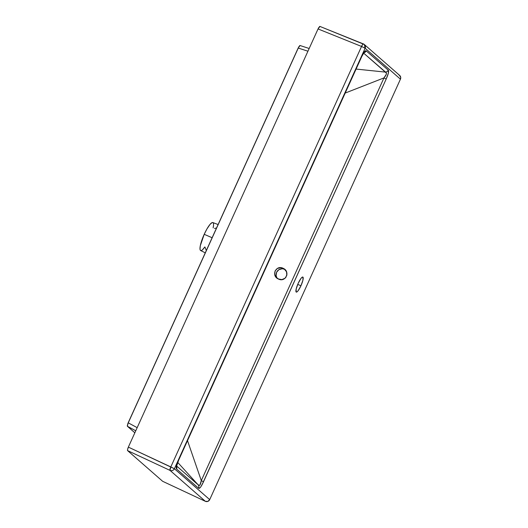 <?xml version="1.0" encoding="UTF-8"?>
<svg xmlns="http://www.w3.org/2000/svg" width="528" height="528" viewBox="0 0 528 528"><rect width="100%" height="100%" fill="white"/><g stroke="black" fill="none" stroke-linecap="round" stroke-linejoin="round"><path stroke-width="0.79" d="M283.186 268.33L285.226 269.808A5.867 5.716 -48.8 0 0 284.242 269.26L283.186 268.33C290.717 271.465 285.569 282.817 278.355 278.995C270.824 275.86 275.972 264.508 283.186 268.33L285.193 269.768L286.519 271.801L286.975 274.111L285.899 277.345L284.176 278.863L281.932 279.589L278.923 279.233L276.349 277.556L274.679 274.382L275.062 270.97L277.365 268.462L280.817 267.709L284.255 268.963L286.519 271.801L286.843 275.266L285.12 278.19L281.932 279.589L278.355 278.995L276.349 277.556L274.679 274.382L275.062 270.97L277.365 268.462L280.817 267.709L283.186 268.33L284.242 269.26A5.867 5.716 -48.8 0 0 277.431 278.467A5.867 5.716 -48.8 0 1 284.242 269.26L283.173 268.91M300.934 285.78A8.21 1.749 -66.4 0 1 296.168 292.03A8.21 1.749 -66.4 0 1 298.175 283.364A8.21 1.749 -66.4 0 1 302.94 277.108A8.21 1.749 -66.4 0 1 300.934 285.78L297.733 284.381L300.934 285.78L298.135 290.704L296.96 291.925L296.168 292.03L296.188 288.994L298.175 283.364A8.21 1.749 -66.4 0 1 302.841 277.042A8.21 1.749 -66.4 0 1 300.934 285.78A8.21 1.749 -66.4 0 1 296.274 292.096A8.21 1.749 -66.4 0 1 298.175 283.364L300.973 278.441L302.155 277.213L302.94 277.108L302.927 280.15L300.934 285.78L297.733 284.381M218.104 224.539L212.83 222.565A15.253 3.254 113.6 0 0 204.211 234.313L212.117 237.732L204.211 234.313L200.297 245.777L200.006 249.163L200.35 250.265L201.056 250.595M300.069 45.54L298.175 48.028L127.915 423.39L127.373 426.254L134.845 432.795M213.418 223.337L212.903 222.598L212.038 222.651L209.959 224.473L206.844 229.112L204.211 234.313A15.253 3.254 113.6 0 1 211.49 222.968A15.253 3.254 113.6 0 1 213.134 227.865L213.51 225.482M202.488 249.79L204.864 246.932M388.568 70.732L388.298 73.458L386.166 79.081L202.033 484.777L200.528 487.205L199.333 488.327L198.574 488.242L176.563 468.983L176.392 466.099L178.636 460.033L362.789 54.311L364.28 51.896L365.482 50.787L366.227 50.873L388.238 70.132L388.41 73.036L386.166 79.081C388.41 74.078 389.096 71.095 388.238 70.132L388.562 70.712M399.34 75.161L400.693 77.26L400.442 79.167L209.708 499.633L207.847 501.389L205.333 501.303L162.657 481.305L127.545 450.582L162.657 481.305L205.333 501.303L170.016 470.395L127.545 450.582L162.657 481.305L205.333 501.303L170.016 470.395A3.287 0.792 -65 0 1 170.815 466.924L361.548 46.451L318.041 28.941L128.35 447.117L174.385 468.725L209.708 499.633A3.287 3.201 131.2 0 1 205.333 501.303L170.016 470.395L127.545 450.582L127.453 449.922M398.779 74.864A3.287 3.201 131.2 0 1 400.442 79.167L365.119 48.253L364.34 44.497L399.663 75.412A3.287 3.201 131.2 0 1 400.442 79.167L209.708 499.633A3.287 3.201 131.2 0 1 205.333 501.303M400.442 79.167L365.119 48.253L174.385 468.725L170.815 466.924L361.548 46.451A3.287 0.779 -68.1 0 1 363.409 43.923A3.287 0.779 -68.1 0 1 363.455 43.949L362.637 44.471L361.548 46.451L318.041 28.941L128.35 447.117L127.439 450.166L128.35 447.117L170.815 466.924L170.016 470.395C171.904 471.049 173.362 470.494 174.385 468.725L209.708 499.633L400.442 79.167L365.119 48.253L361.548 46.451L365.119 48.253L174.385 468.725L209.708 499.633M356.07 69.069L385.315 72.098L356.07 69.069L385.315 72.098L363.607 53.097L385.315 72.098A3.287 3.201 -48.8 0 0 388.238 70.132L366.227 50.873C365.251 50.186 363.614 52.338 361.31 57.328L364.505 51.619L365.29 50.886L366.227 50.873L388.238 70.132A3.287 3.201 -48.8 0 1 385.315 72.098C387.156 72.633 386.714 74.573 383.968 77.906L345.173 93.073L383.968 77.906L386.034 74.91L386.437 73.913L386.179 72.633L363.607 53.097M187.513 440.642L201.293 480.612L187.513 440.642L201.293 480.612L383.968 77.906L386.166 79.081L203.491 481.787L200.765 486.889L199.881 487.938L198.574 488.242A3.287 3.201 -48.8 0 0 198.106 484.796L177.705 462.396M277.286 278.362L276.349 277.556M299.759 45.58L298.175 48.028L307.936 51.209L298.175 48.028L128.172 422.796L137.168 427.667L128.172 422.796L127.373 426.254L135.755 430.789L127.373 426.254L127.274 425.614M212.117 237.732L204.211 234.313A15.253 3.254 113.6 0 0 200.64 250.523L205.267 252.839M284.255 268.963L285.193 269.768M282.051 268.785L278.804 269.722L276.573 272.296L276.118 275.642L276.896 277.748M319.631 26.479L318.041 28.941L128.35 447.117L170.815 466.924L361.548 46.451L318.041 28.941L319.948 26.44L363.35 43.91M216.539 227.99L214.454 228.466M127.545 450.582L170.016 470.395A3.287 3.201 -48.8 0 0 174.385 468.725L365.119 48.253A3.287 3.201 -48.8 0 0 364.34 44.497L363.31 43.91M319.48 26.605L319.909 26.413L364.34 44.497A3.287 3.201 -48.8 0 0 363.455 43.949A3.287 0.779 -68.1 0 0 361.548 46.451L365.119 48.253A3.287 3.201 -48.8 0 0 363.455 43.949M363.376 52.661L364.214 52.298L361.31 57.328L178.636 460.033C176.385 465.069 175.699 468.052 176.563 468.983A3.287 3.201 -48.8 0 0 176.53 466.198A3.287 3.201 -48.8 0 1 176.563 468.983L176.306 466.501L178.636 460.033L361.357 57.4L178.682 460.106L176.51 466.475L176.088 465.544M363.825 52.774A3.287 3.201 -48.8 0 0 366.227 50.873A3.287 3.201 -48.8 0 1 363.825 52.774A3.287 3.201 -48.8 0 0 366.227 50.873M176.57 465.953L198.106 484.796A3.287 3.201 -48.8 0 1 198.574 488.242L176.563 468.983L198.574 488.242C199.571 488.908 201.208 486.757 203.491 481.787L201.293 480.612C200.574 484.902 199.511 486.301 198.106 484.796L176.57 465.953L198.508 485.14L199.452 485.371L199.973 484.968L201.293 480.612L383.968 77.906L386.166 79.081L203.491 481.787L201.293 480.612L383.968 77.906L345.173 93.073M205.062 247.276L206.309 250.543M298.914 46.622L127.578 424.334M300.023 45.507L299.614 45.698M204.211 234.313A15.253 3.254 113.6 0 0 199.987 248.827A15.253 3.254 113.6 0 0 204.725 247.137M128.172 422.796L137.168 427.667M307.936 51.209L298.175 48.028M285.232 269.815A5.867 5.716 -48.8 0 0 284.242 269.26M128.35 447.117L127.743 448.688M318.8 27.496L318.041 28.941M386.166 79.081L383.968 77.906L386.357 74.177L386.47 73.234L385.315 72.098A3.287 3.201 -48.8 0 0 388.238 70.132M170.815 466.924L174.385 468.725A3.287 3.201 -48.8 0 1 170.016 470.395A3.287 0.792 -65 0 1 170.815 466.924M198.574 488.242A3.287 3.201 -48.8 0 0 198.106 484.796L199.531 485.338L200.112 484.757L201.293 480.612L203.491 481.787M135.755 430.789L127.373 426.254M176.563 468.983A3.287 3.201 -48.8 0 0 176.53 466.198M300.016 45.507L309.17 48.49"/></g></svg>
